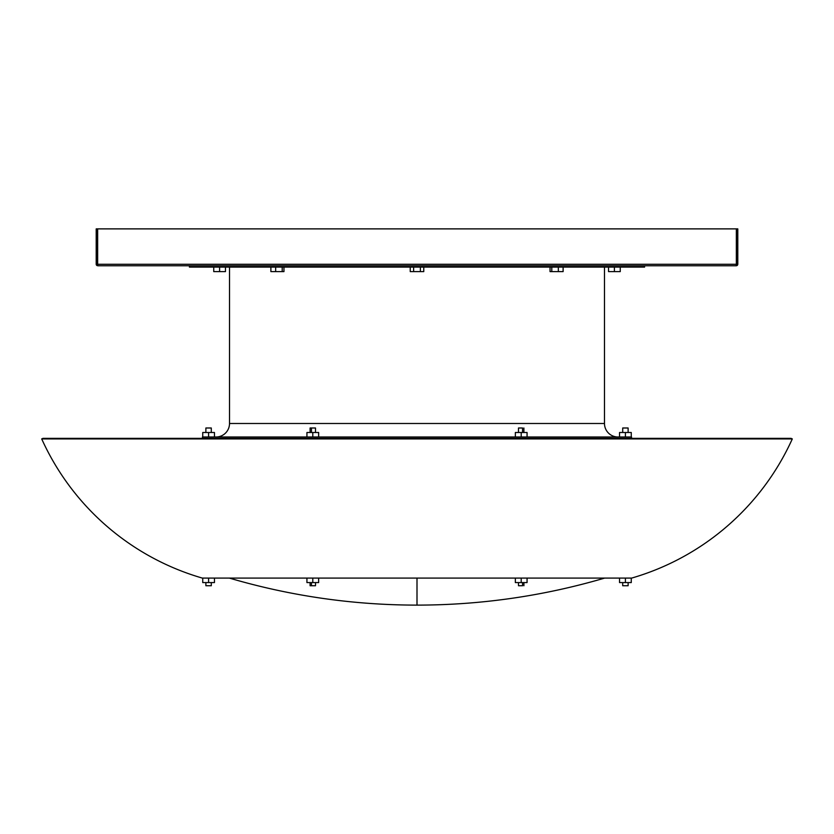 <?xml version="1.0" encoding="UTF-8"?>
<svg xmlns="http://www.w3.org/2000/svg" width="834" height="834" viewBox="0 0 834 834"><rect width="100%" height="100%" fill="white"/><g stroke="black" fill="none" stroke-linecap="round" stroke-linejoin="round"><path stroke-width="1.25" d="M211.294 585.739L211.294 582.58L211.294 585.739L205.883 585.739L211.294 585.739M205.883 582.58L205.883 585.739L205.883 582.58M311.447 585.739L315.502 585.739L310.102 585.739L311.447 585.739L311.447 582.58L311.447 585.739M522.553 585.739L518.508 585.739L522.553 585.739L522.553 582.58L522.553 585.739M622.706 585.739L622.706 582.58L622.706 585.739L628.117 585.739L622.706 585.739M628.117 582.58L628.117 585.739L628.117 582.58M417 578.077L417 605.119L417 578.077L631.713 578.077A253.734 253.734 0 0 0 792.3 438.924L791.07 438.361L42.93 438.361L41.7 438.924L792.3 438.924L41.7 438.924A253.734 253.734 0 0 0 202.287 578.077L631.713 578.077A253.734 253.734 0 0 0 792.3 438.924L791.07 438.361L42.93 438.361L41.7 438.924A253.734 253.734 0 0 0 202.287 578.077L417 578.077L318.651 578.077L318.651 582.58L312.792 582.58L318.651 582.58L318.651 578.077M622.706 432.502L622.706 427.998L622.706 432.502M628.117 427.998L628.117 432.502L628.117 427.998L622.706 427.998L628.117 427.998M522.553 427.998L522.553 432.502L522.553 427.998L518.498 427.998L522.553 427.998M311.447 427.998L311.447 432.502L311.447 427.998L310.092 427.998L315.492 427.998L311.447 427.998M211.294 432.502L211.294 427.998L205.883 427.998L205.883 432.502L205.883 427.998L211.294 427.998L211.294 432.502M189.401 265.754L189.401 267.099L644.599 267.099L644.599 265.754L644.599 267.099L189.401 267.099L189.401 265.754M229.517 267.099L229.517 423.495L604.483 423.495L604.483 267.099L604.483 423.495A13.521 13.521 0 0 0 618.004 437.006A13.521 13.521 0 0 1 604.483 423.495L229.517 423.495A13.521 13.521 0 0 1 215.996 437.006A13.521 13.521 0 0 0 229.517 423.495L229.517 267.099M202.474 437.006L202.474 438.361L202.474 437.006L631.526 437.006L202.474 437.006M631.526 438.361L631.526 437.006L631.526 438.361M206.592 438.361L627.408 438.361M619.547 437.006L619.547 432.502L619.547 437.006L618.004 437.006M559.134 437.006L528.673 437.006M322.247 437.006L318.651 437.006L318.651 432.502L318.651 437.006M306.933 437.006L306.933 432.502L306.933 437.006L274.866 437.006M736.61 265.723L736.349 264.274L736.318 265.754L97.682 265.754L736.318 265.754L736.891 264.274L97.651 264.274L97.682 265.754L97.109 264.274L97.651 264.274L97.651 228.881L736.349 228.881L736.349 264.274L97.651 264.274L97.651 228.881L97.109 228.881L737.798 228.881L737.798 264.305L737.12 265.514L737.673 264.878M737.683 264.847L737.798 228.881L736.891 228.881L736.891 264.274L736.349 264.274L736.349 228.881L736.891 228.881L736.891 264.274L737.798 264.274L736.891 264.274L736.318 265.754L737.642 264.931M96.244 264.607L96.202 228.881L97.109 228.881L96.202 228.881L96.202 264.305M96.431 265.066L96.202 264.274L97.682 265.754L97.109 264.274L97.109 228.881L97.109 264.274L96.202 264.274L96.963 265.566M96.358 264.931L96.202 264.284L97.109 264.274M96.202 264.284L97.682 265.754M736.432 265.744L736.891 264.274L736.318 265.754L737.798 264.274M202.735 437.006L202.735 432.502L208.594 432.502L208.594 437.006L208.594 432.502L214.453 432.502L214.453 437.006L214.453 432.502L202.735 432.502L202.735 437.006M225.461 271.613L225.461 267.099L225.461 271.613L219.603 271.613L219.603 267.099L219.603 271.613L213.744 271.613L213.744 267.099L213.744 271.613L225.461 271.613M312.792 437.006L312.792 432.502L318.651 432.502L312.792 432.502L312.792 437.006M306.933 432.502L312.792 432.502L306.933 432.502M527.067 437.006L527.067 432.502L527.067 437.006M515.349 432.502L515.349 437.006L515.349 432.502L521.208 432.502L521.208 437.006L521.208 432.502L527.067 432.502L515.349 432.502M523.898 427.998L523.908 432.502M619.547 432.502L625.406 432.502L625.406 437.006L625.406 432.502L631.265 432.502L631.265 437.006L631.265 432.502L619.547 432.502M306.933 578.077L306.933 582.58L312.792 582.58L306.933 582.58L306.933 578.077L229.319 578.077C290.586 596.049 353.147 605.067 417 605.119L417 605.119C480.853 605.067 543.414 596.049 604.681 578.077M214.453 582.58L214.453 578.077L214.453 582.58L208.594 582.58L208.594 578.077L208.594 582.58L202.735 582.58L202.735 578.077L202.735 582.58L214.453 582.58M619.547 582.58L631.265 582.58L631.265 578.077L631.265 582.58L619.547 582.58L619.547 578.077L619.547 582.58M625.406 578.077L625.406 582.58L625.406 578.077M521.208 582.58L527.067 582.58L521.208 582.58L521.208 578.077L521.208 582.58L515.349 582.58L521.208 582.58M527.067 578.077L527.067 582.58L527.067 578.077M515.349 578.077L515.349 582.58L515.349 578.077M312.792 578.077L312.792 582.58L312.792 578.077M270.883 267.099L270.883 271.613L270.883 267.099M283.956 271.613L283.956 267.099L283.956 271.613L282.205 271.613L282.205 267.099L282.205 271.613L275.668 271.613L275.668 267.099L275.668 271.613L270.883 271.613L283.956 271.613M413.622 267.099L413.622 271.613L410.234 271.613L410.234 267.099L410.234 271.613L413.622 271.613L413.622 267.099M423.766 271.613L423.766 267.099L423.766 271.613L420.378 271.613L420.378 267.099L420.378 271.613L413.622 271.613L423.766 271.613M558.332 267.099L558.332 271.613L551.795 271.613L551.795 267.099L551.795 271.613L550.044 271.613L550.044 267.099L550.044 271.613L558.332 271.613L558.332 267.099M563.117 271.613L563.117 267.099L563.117 271.613L558.332 271.613L563.117 271.613M620.256 267.099L620.256 271.613L614.397 271.613L614.397 267.099L614.397 271.613L608.539 271.613L608.539 267.099L608.539 271.613L620.256 271.613L620.256 267.099M315.502 585.739L315.502 582.58M523.908 585.739L523.908 582.58M315.502 432.502L315.502 427.998M310.092 432.502L310.092 427.998M518.498 432.502L518.498 427.998M518.498 585.739L518.498 582.58M310.092 585.739L310.092 582.58"/></g></svg>
